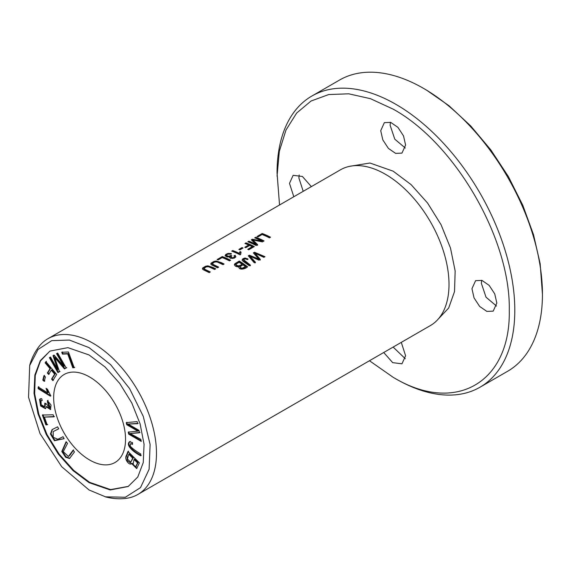 <?xml version="1.0" encoding="UTF-8"?>
<svg xmlns="http://www.w3.org/2000/svg" width="571" height="571" viewBox="0 0 571 571"><rect width="100%" height="100%" fill="white"/><g stroke="black" fill="none" stroke-linecap="round" stroke-linejoin="round"><path stroke-width="0.86" d="M41.704 398.622L39.556 399.372L40.612 405.967L45.452 408.693L46.251 406.802L50.498 409.564L51.047 405.046L47.443 400.606L47.507 402.398L49.648 407.708L46.151 403.711L44.838 403.097L44.638 406.688L41.162 404.739L40.991 400.763L42.225 400.557L41.704 398.622M127.99 451.433L126.391 455.544C124 458.77 129.075 465.929 131.694 463.623L136.676 468.563L139.41 462.86L127.99 451.433M131.309 463.916L132.251 463.302L136.94 468.37M128.425 486.356L110.56 489.597L89.604 482.331L73.695 470.383L59.113 454.095L47.115 434.795L38.771 414.089L34.66 393.754L35.252 375.532L40.47 360.958L49.784 351.194M89.604 376.981A50.826 29.342 60 0 1 122.808 421.769A50.826 29.342 60 0 1 115.021 462.496A50.826 29.342 60 0 1 89.604 459.983A50.826 29.342 60 0 1 56.401 415.196A50.826 29.342 60 0 1 64.195 374.462A50.826 29.342 60 0 1 89.604 376.981M129.681 441.697C125.299 444.78 132.715 451.675 140.659 455.786L140.78 454.002C135.791 451.069 132.265 448.428 130.209 446.087L130.481 443.724L132.565 444.345L132.479 442.604L129.46 441.797M126.277 422.619L126.705 424.696L137.797 431.126L128.254 432.14L128.661 434.11L141.273 441.412L140.851 439.363L130.095 433.532L139.481 432.775L138.967 430.32L128.125 424.046L137.597 423.703L137.161 421.612L126.277 422.619M57.664 353.021L56.558 353.642L63.824 366.361L54.052 355.048L53.017 355.626L57.642 369.537L50.498 357.039L49.392 357.653L57.928 372.592L59.47 371.728L54.702 357.525L64.473 368.93L66.2 367.96L57.664 353.021M45.901 361.657L45.152 362.863L50.041 368.666L47.372 372.956L48.642 374.462L51.304 370.172L54.638 374.126L51.561 379.087L52.832 380.593L56.657 374.419L45.901 361.657M42.375 415.031L45.88 424.845L47.15 424.817L44.388 417.08L53.91 416.859L53.167 414.789L42.375 415.031M38.157 388.658L50.362 396.174L50.398 395.082L47.464 389.215L46.023 388.323L47.721 392.819L38.207 386.967L38.157 388.658L38.714 388.344L38.764 386.646M73.059 450.205L68.406 456.514L63.267 451.647L67.535 443.41L66.129 441.683L61.796 451.49L65.629 457.271L69.548 458.499L74.466 451.925L73.059 450.205M68.456 352L61.754 352.264L62.425 354.113L67.713 353.906L72.767 367.753L74.187 367.695L68.456 352M43.96 375.639L42.804 380.1L44.252 381.378L45.416 376.917L43.96 375.639M63.024 436.694L57.885 439.249L53.203 437.307L53.182 431.597L58.699 428.835L57.6 426.837L52.089 429.599L50.441 434.003L54.416 440.712L64.123 438.692L63.024 436.694M29.656 365.483C31.498 358.781 34.417 352.707 38.421 347.268A89.925 51.918 60 0 1 47.935 338.703L340.459 169.815A89.925 51.918 60 0 1 371.15 167.903A89.925 51.918 60 0 1 385.418 174.269A89.925 51.918 60 0 1 447.386 299.953A89.925 51.918 60 0 1 430.384 325.57L137.861 494.457A89.925 51.918 60 0 1 125.684 498.419C118.975 499.161 112.251 498.654 105.528 496.898M47.935 338.703A89.925 51.918 60 0 1 92.902 343.157A89.925 51.918 60 0 1 151.643 422.397A89.925 51.918 60 0 1 137.861 494.457M210.292 271.974A89.925 51.918 -120 0 0 205.51 269.683L203.911 268.484L206.367 266.771L208.772 266.793L214.617 269.476L215.717 268.841L212.919 267.449L207.837 265.836L205.581 266.25L202.762 267.92L202.42 268.705L203.005 269.583L209.193 272.61L210.292 271.974M231.719 251.119A89.925 51.918 60 0 1 240.041 254.837L240.705 254.459L241.019 252.025A89.925 51.918 -120 0 0 240.034 251.554L239.22 253.317A89.925 51.918 -120 0 0 232.732 250.533L231.719 251.119M255.765 237.236L254.709 237.85A89.925 51.918 60 0 1 261.768 240.919L252.303 239.235L251.319 239.806L255.851 244.202A89.925 51.918 -120 0 0 248.906 241.198L247.85 241.804A89.925 51.918 60 0 1 256.143 245.509L257.621 244.652L252.946 240.006L262.403 241.89L264.059 240.933A89.925 51.918 -120 0 0 255.765 237.236L255.765 237.886A89.14 51.469 60 0 1 263.474 241.276M262.217 233.51L257.036 236.501A89.925 51.918 60 0 1 258.013 236.872L262.103 234.51A89.925 51.918 60 0 1 269.412 237.843L270.511 237.208A89.925 51.918 -120 0 0 262.217 233.51L262.217 234.16A89.14 51.469 60 0 1 269.926 237.55M238.835 267.599L238.964 266.636C238.414 270.754 245.837 268.927 247.55 266.757A89.925 51.918 -120 0 0 239.256 261.033L234.852 263.759L234.374 264.644L235.373 266.165L237.343 266.814L238.964 266.636L238.785 267.285M254.495 252.239L253.374 252.882L258.663 259.006L249.363 255.201L248.299 255.808L254.323 262.846L255.423 262.21L250.005 256.222L258.97 260.162L260.297 259.398L255.116 253.274L263.859 257.343L264.987 256.693L254.495 252.239L254.495 252.874L264.373 257.043M231.298 253.481L227.494 253.574L225.659 254.552L225.088 255.765L227.187 257.014L229.713 256.714L229.628 257.664L230.613 258.306L234.346 258.092L235.773 257.007L235.181 255.323L233.982 255.822L234.595 256.636L234.146 257.314L232.368 257.806L230.77 257.064L231.805 255.851L231.019 255.38L228.793 256.315L226.501 255.565L226.687 254.773L227.8 254.131L230.413 254.124L231.298 253.481M222.297 256.557L217.116 259.548A89.925 51.918 60 0 1 218.093 259.919L222.176 257.564A89.925 51.918 60 0 1 229.492 260.89L230.591 260.255A89.925 51.918 -120 0 0 222.297 256.557L222.297 257.207A89.14 51.469 60 0 1 230.006 260.597M218.664 267.142A89.925 51.918 -120 0 0 213.875 264.851L212.276 263.652L214.739 261.939L217.144 261.968L222.99 264.644L224.089 264.016L221.284 262.624L216.202 261.004L213.947 261.418L211.134 263.088L210.792 263.881L211.377 264.751L217.565 267.778L218.664 267.142M247.921 258.884L244.624 258.063L242.754 258.884L242.104 259.976L242.903 261.168L249.299 265.751L250.398 265.115L243.653 259.726C244.524 258.749 245.658 258.684 247.065 259.548L247.921 258.884M250.398 265.765L243.617 260.569L243.653 259.726M246.022 242.861L244.923 243.496A89.925 51.918 60 0 1 248.692 245.016L244.802 247.264A89.925 51.918 60 0 1 245.78 247.707L249.67 245.459A89.925 51.918 60 0 1 252.239 246.693L247.743 249.291A89.925 51.918 60 0 1 248.72 249.791L254.316 246.558A89.925 51.918 -120 0 0 246.022 242.861L246.022 243.51A89.14 51.469 60 0 1 253.731 246.9M242.018 247.586L238.885 249.391A89.925 51.918 60 0 1 239.913 249.827L243.039 248.021A89.925 51.918 -120 0 0 242.018 247.586L242.018 248.228A89.14 51.469 60 0 1 242.397 248.392M89.055 482.645L73.002 470.59L58.349 454.145L46.315 434.617L38.007 413.747L34.032 393.305L34.845 375.047L40.32 360.594L49.955 351.079L67.899 347.646L89.055 354.955L105.1 367.01L119.753 383.455L131.794 402.983L140.095 423.853L144.07 444.302L143.257 462.553L137.782 477.006L128.147 486.521L110.203 489.954L89.055 482.645M395.924 378.901A168.117 97.063 -120 0 0 479.983 387.224L507.633 371.264A168.117 97.063 -120 0 0 542.45 294.301L540.159 263.652L533.507 234.688L522.822 205.317L508.44 176.667L490.817 149.887L470.725 125.948L448.963 105.706L426.337 89.997M89.055 347.625L110.681 364.712L129.588 388.594L143.271 416.366L150.109 444.459L149.117 469.248L140.495 487.634L125.327 497.255L105.507 496.834L89.055 489.975L61.689 466.707L40.006 433.553L28.55 397.28L29.699 365.533L38.057 349.445L51.754 340.63L69.391 340.059L89.055 347.625M542.45 294.301A168.117 97.063 -120 0 0 423.568 88.398A168.117 97.063 -120 0 0 339.509 80.068L311.866 96.035A168.117 97.063 -120 0 0 277.049 172.992L279.54 204.989M479.983 387.224A168.117 97.063 -120 0 0 505.756 252.51A168.117 97.063 -120 0 0 395.924 104.357A168.117 97.063 -120 0 0 311.866 96.035M496.527 306.056L486.028 297.205L481.353 283.287L481.667 280.311M303.208 191.321L298.89 177.945L299.197 174.962M405.296 148.039L394.797 139.188L390.121 125.27L390.436 122.287M405.296 358.731L393.133 347.075M369.466 360.744L393.162 377.303C455.237 414.839 510.738 382.777 509.275 310.26C510.738 239.435 455.244 143.292 393.162 109.147L370.493 98.697L348.753 93.808L328.689 94.558L311.052 101.017L296.649 113.058L285.964 130.067L279.326 151.336L277.049 176.189M496.834 303.08L493.187 311.138L486.827 311.388L479.633 306.42L474.044 297.898L471.953 288.712L475.593 280.661L481.953 280.404L489.154 285.372L494.743 293.901L496.834 303.08M293.808 196.752L289.49 183.37L293.13 175.318L302.394 176.468L311.352 186.617M405.603 145.063L401.955 153.114L395.596 153.371L388.401 148.403L382.813 139.874L380.721 130.695L384.362 122.644L390.721 122.387L397.923 127.354L403.511 135.884L405.603 145.063M401.277 342.372L405.603 355.754L401.955 363.806L392.698 362.656L383.733 352.507M438.228 319.082L448.685 308.019L454.523 291.553L455.158 270.997L450.498 248.064L441.069 224.731L427.536 202.983L411.091 184.626L393.162 171.172L369.929 163.013L350.002 166.268M253.76 253.303L254.495 252.874M255.116 253.274L255.116 253.909L260.297 260.048M250.005 256.222L250.005 256.864L255.423 262.86M248.692 256.229L249.363 255.837L258.663 259.655L258.663 259.006M249.363 255.201L249.363 255.837M228.571 253.967L231.298 254.124M231.019 255.38L231.276 256.172M226.444 255.301L226.687 256.443L228.921 256.95M229.713 256.793L231.019 256.022M230.755 256.95L231.055 258.056L232.697 258.442L234.246 257.878L234.595 256.636M234.46 256.265L235.181 255.965L235.873 256.786M235.181 255.323L235.181 255.965M229.713 256.714L229.585 257.585M225.131 255.901L227.793 254.131M217.794 259.805L222.297 257.207M212.276 263.652L212.598 264.794L213.875 265.501A89.14 51.469 60 0 1 218.079 267.485M210.856 264.187L213.076 262.432L216.652 261.668L223.504 264.352M242.161 260.276L243.06 259.313L244.895 258.67L247.921 259.527M245.609 243.753L246.022 243.51M248.328 249.591L252.239 247.329L252.239 246.693M245.43 247.543L248.692 245.658L248.692 245.016M239.535 249.663L242.018 248.228M239.135 262.275A89.925 51.918 60 0 1 241.99 264.152L241.99 264.794C239.485 266.85 237.479 266.942 235.959 265.072L236.365 263.923L239.135 262.275M242.968 264.83A89.925 51.918 60 0 1 245.473 266.65L245.473 267.299L242.582 268.848L240.541 268.498L240.084 266.728L242.968 264.83M234.424 265.037L239.256 261.675A89.14 51.469 60 0 1 247.072 267.035M239.256 261.033L239.256 261.675M245.473 266.65L241.933 268.313L239.991 267.064M241.99 264.152C239.535 266.222 237.522 266.314 235.959 264.437M257.714 236.758L262.217 234.16M255.387 238.1L255.765 237.886M252.946 240.006L252.946 240.655L257.621 245.294M248.528 242.061L248.906 241.847A89.14 51.469 60 0 1 255.851 244.845L255.851 244.202M248.906 241.198L248.906 241.847M251.761 240.198L252.303 239.884L261.768 241.554L261.768 240.919M252.303 239.235L252.303 239.884M232.397 251.376L232.732 251.183A89.14 51.469 60 0 1 239.22 253.959L240.034 252.196A89.14 51.469 60 0 1 240.734 252.532M232.732 250.533L232.732 251.183M239.22 253.317L239.22 253.959M240.034 251.554L240.034 252.196M241.019 252.667L240.505 253.931M240.484 254.124L240.505 254.573M203.911 268.484L204.225 269.626L205.51 270.326A89.14 51.469 60 0 1 209.707 272.317M202.484 269.02L204.711 267.264L208.287 266.5L215.131 269.184M132.529 443.688L130.481 443.724M141.215 455.465C133.271 451.354 125.848 444.459 130.238 441.376M126.705 424.696L127.262 424.381L126.826 422.297M128.125 424.046L138.146 423.382M130.095 433.532L140.031 432.454M141.123 440.684L129.217 433.789L128.803 431.826M128.661 434.11L129.217 433.789M137.797 431.126L138.353 430.805L127.262 424.381M66.757 367.638L65.03 368.609L55.259 357.203L54.702 357.525M64.473 368.93L65.03 368.609M60.026 371.407L58.485 372.271L49.948 357.339M57.928 372.592L58.485 372.271M57.642 369.537L58.199 369.216L53.574 355.305M63.824 366.361L64.38 366.04L57.114 353.328M45.152 362.863L46.458 361.336M53.381 380.272L52.111 378.766L55.194 373.805L51.861 369.851L51.304 370.172M51.561 379.087L52.111 378.766M54.638 374.126L55.194 373.805M49.192 374.141L47.928 372.635L50.591 368.345L45.701 362.542M47.372 372.956L47.928 372.635M50.041 368.666L50.591 368.345M45.88 424.845L46.437 424.524L42.925 414.71M54.459 416.545L44.388 417.08M47.707 424.496L46.437 424.524M50.919 395.86L38.714 388.344M47.721 392.819L48.271 392.505L46.793 388.801M68.406 456.514L70.169 454.951L73.616 449.884M69.826 458.313L65.993 456.771L62.367 451.226L66.315 441.911M74.737 367.381L73.316 367.431L68.263 353.585L62.981 353.792L62.303 351.943M72.767 367.753L73.316 367.431M67.713 353.906L68.263 353.585M62.425 354.113L62.981 353.792M42.804 380.1L43.353 379.779L44.509 375.318M44.809 381.057L43.353 379.779M64.102 438.656L54.837 440.284L51.012 433.767L52.375 429.442M58.685 428.8L53.182 431.597M128.782 454.209L132.708 458.135L133.264 457.814L129.339 453.888L128.782 454.209L127.412 459.048L130.773 462.132L132.708 458.135M134.057 459.484L137.511 462.938L138.068 462.617L134.613 459.163L134.057 459.484L133.014 464.715L135.734 466.678L137.511 462.938M131.58 463.731L127.276 460.661L126.948 455.223L128.539 451.119M135.984 466.45L138.068 462.617M130.773 462.132L133.264 457.814M45.709 408.501L40.998 405.374L40.106 399.058L40.448 398.665M42.147 400.257L40.991 400.763M44.895 406.488L45.616 403.461M47.507 402.398L48.064 402.077L47.993 400.285M49.648 407.708L50.205 407.387L48.064 402.077M46.251 406.802L46.808 406.481L50.755 409.378M228.785 253.288L228.785 253.938M213.875 264.851L213.875 265.501M245.494 258.013L245.494 258.656M236.094 262.86L236.094 263.502M205.51 269.683L205.51 270.326M69.612 455.273L70.169 454.951M126.391 455.544L126.948 455.223M39.556 399.372L40.106 399.058M240.484 254.266L240.484 253.624M136.291 466.357L135.734 466.678M45.195 406.374L44.638 406.688"/></g></svg>
